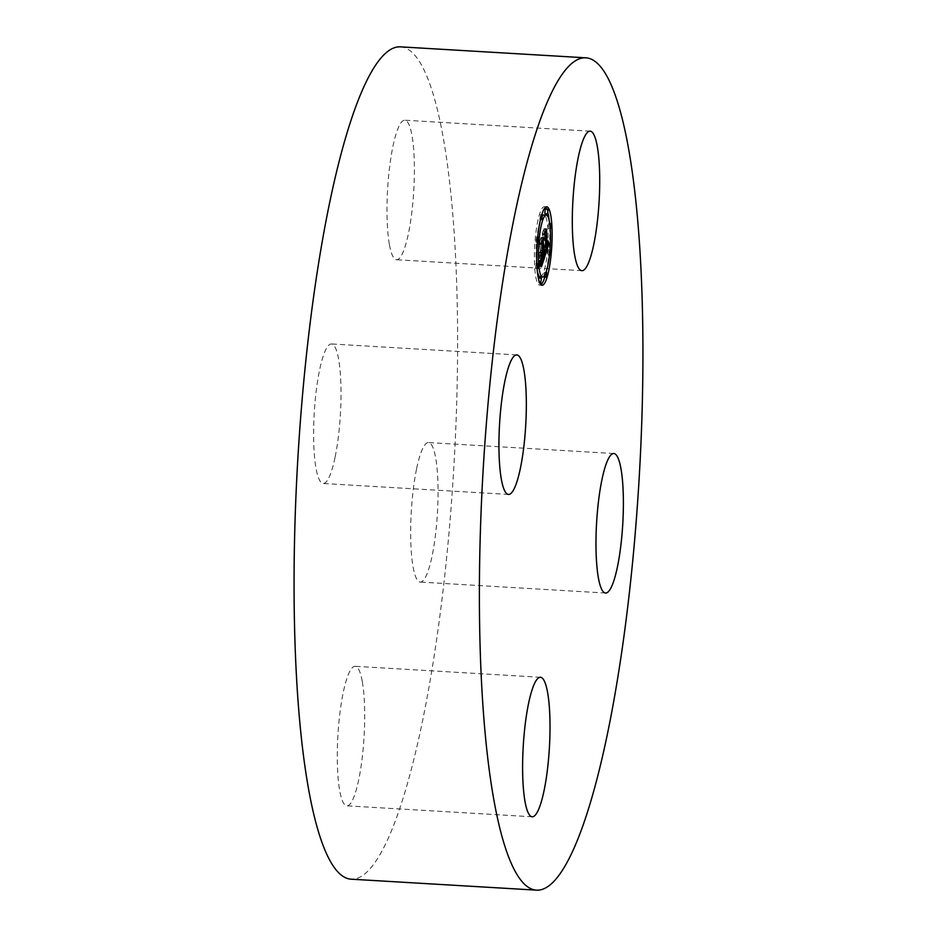 <?xml version="1.0" encoding="UTF-8"?>
<svg xmlns="http://www.w3.org/2000/svg" width="937" height="937" viewBox="0 0 937 937"><rect width="100%" height="100%" fill="white"/><g stroke="black" fill="none" stroke-linecap="round" stroke-linejoin="round"><path stroke-width="0.7" stroke-dasharray="4.68 3.51" d="M389.359 244.276A69.877 13.095 -86.6 0 1 389.687 166.388A69.877 13.095 -86.6 0 1 404.819 120.217A69.877 13.095 -86.6 0 1 412.022 135.666A69.877 13.095 -86.6 0 1 411.683 213.554A69.877 13.095 -86.6 0 1 396.562 259.725A69.877 13.095 -86.6 0 1 389.359 244.276M400.45 46.85A416.895 78.122 -86.6 0 1 456.741 285.539A416.895 78.122 -86.6 0 1 421.849 724.278A416.895 78.122 -86.6 0 1 351.223 879.187M416.649 468.523A69.877 13.095 -86.6 0 1 428.49 442.569A69.877 13.095 -86.6 0 1 437.919 482.567A69.877 13.095 -86.6 0 1 432.074 556.109A69.877 13.095 -86.6 0 1 420.233 582.076A69.877 13.095 -86.6 0 1 410.804 542.066A69.877 13.095 -86.6 0 1 416.649 468.523M362.326 681.761A69.877 13.095 -86.6 0 1 361.987 759.649A69.877 13.095 -86.6 0 1 346.866 805.832A69.877 13.095 -86.6 0 1 339.662 790.371A69.877 13.095 -86.6 0 1 339.99 712.483A69.877 13.095 -86.6 0 1 355.111 666.312A69.877 13.095 -86.6 0 1 362.326 681.761M335.024 457.514A69.877 13.095 -86.6 0 1 323.195 483.48A69.877 13.095 -86.6 0 1 313.754 443.47A69.877 13.095 -86.6 0 1 319.599 369.928A69.877 13.095 -86.6 0 1 331.44 343.961A69.877 13.095 -86.6 0 1 340.881 383.971A69.877 13.095 -86.6 0 1 335.024 457.514M541.926 255.965L542.5 256.457L539.162 266.612L539.384 260.779L540.04 261.95L541.34 258.565L540.848 251.971L541.082 258.389L539.642 261.013L540.977 258.249L540.579 252.814L539.759 258.237L539.325 252.334L540.028 253.025L540.766 250.788L539.7 243.105L541.27 238.303L541.926 255.965L543.472 256.047M543.507 256.515L542.5 256.457M543.038 250.109L541.492 250.015M543.015 249.757L541.586 249.675M542.991 249.406L541.668 249.324M542.956 249.031L541.738 248.961M544.034 247.93L541.902 247.801M544.104 247.52L541.937 247.391M544.174 247.099L541.961 246.958M544.221 246.665L541.973 246.525M544.268 246.208L541.984 246.08M544.28 246.056L541.937 245.916M544.245 246.396L541.914 246.255M544.221 246.724L541.879 246.583M544.174 247.028L541.844 246.888M544.139 247.321L541.809 247.181M544.104 247.591L541.762 247.45M544.057 247.848L541.715 247.708M544.01 248.082L541.668 247.942M543.893 248.516L541.563 248.375M543.788 248.844L541.457 248.703M542.956 248.926L541.41 248.832M542.91 248.258L541.352 248.164M542.886 248.059L541.422 247.977M543.671 247.907L541.469 247.778M543.741 247.684L541.527 247.555M543.788 247.462L541.574 247.333M543.882 246.981L541.656 246.853M543.928 246.724L541.691 246.595M543.964 246.466L541.727 246.326M543.999 246.185L541.762 246.044M544.022 245.892L541.785 245.763M544.034 245.787L541.703 245.646M544.01 246.056L541.68 245.927M543.987 246.314L541.645 246.185M543.952 246.56L541.621 246.431M543.917 246.794L541.586 246.654M543.882 247.017L541.551 246.876M543.8 247.415L541.469 247.286M543.765 247.602L541.422 247.462M543.718 247.766L541.375 247.637M542.874 247.883L541.328 247.79M542.5 241.828L540.883 241.734M543.612 238.443L541.27 238.303M542.031 243.245L539.7 243.105M542.582 243.819L540.239 243.69M543.097 250.929L540.766 250.788M541.703 253.131L540.028 253.025M541.656 252.463L539.325 252.334M542.09 258.366L539.759 258.237M541.797 254.384L540.087 254.29M542.441 252.92L540.579 252.814M543.308 258.389L540.977 258.249M543.237 258.659L540.895 258.518M543.155 258.905L540.825 258.764M543.097 259.127L540.754 258.987M542.968 259.502L540.637 259.362M542.898 259.725L540.567 259.596M542.828 259.936L540.485 259.807M542.699 260.31L540.356 260.17M542.582 260.603L540.239 260.474M542.523 260.732L540.192 260.591M542.382 261.013L540.052 260.873M542.3 261.118L539.97 260.978M542.23 261.189L539.888 261.048M541.984 261.154L539.642 261.013M542.043 261.318L539.7 261.189M542.101 261.435L539.771 261.294M542.078 261.388L540.017 261.259M542.008 261.247L540.11 261.13M542.347 261.072L540.216 260.943M543.109 259.069L540.907 258.94M543.273 258.518L541.082 258.389M542.523 252.674L540.661 252.568M542.722 252.076L540.848 251.971M543.671 258.706L541.34 258.565M543.554 259.045L541.211 258.917M543.237 259.982L540.907 259.842M543.062 260.556L540.719 260.416M542.968 260.837L540.626 260.697M542.874 261.095L540.532 260.954M542.781 261.329L540.45 261.189M542.699 261.528L540.368 261.388M542.628 261.692L540.298 261.552M542.558 261.833L540.216 261.692M542.488 261.95L540.157 261.81M542.429 262.032L540.087 261.891M542.371 262.091L540.04 261.95M542.324 262.114L539.981 261.985M539.876 261.95L541.703 262.067L539.935 261.985M541.703 261.938L539.771 261.821M541.703 261.833L539.712 261.716M541.703 261.704L539.653 261.575M541.715 261.54L539.583 261.423M541.715 261.364L539.525 261.236M541.715 261.154L539.454 261.013M541.715 260.919L539.384 260.779M541.691 262.618L539.361 262.477M541.691 262.91L539.349 262.77M541.68 263.18L539.349 263.039M541.68 263.426L539.337 263.285M541.656 263.871L539.325 263.73M541.645 264.257L539.314 264.117M541.621 264.691L539.29 264.55M541.609 264.937L539.279 264.796M541.598 265.194L539.267 265.054M541.586 265.476L539.243 265.335M541.504 266.74L539.162 266.612M546.622 243.702L542.792 255.555L542.945 249.874L543.53 251.35L544.292 249.441L542.71 233.664L544.174 229.202L544.877 246.232L545.639 240.786L544.959 247.286L545.838 240.75L546.622 243.702L548.168 243.796M543.437 251.35L545.275 251.467L543.437 251.35M545.123 255.696L542.792 255.555M548.192 243.491L546.529 243.397M548.215 242.894L546.365 242.788M548.215 241.992L546.13 241.863M548.204 241.687L546.06 241.559M548.192 241.383L545.99 241.254M548.18 241.078L545.931 240.938M548.168 240.891L545.838 240.75M548.192 241.254L545.861 241.114M548.204 241.594L545.873 241.465M548.215 241.933L545.884 241.793M548.215 242.882L545.884 242.753M548.192 243.468L545.861 243.327M548.18 243.737L545.838 243.608M548.157 244.007L545.814 243.866M548.122 244.264L545.791 244.124M548.086 244.522L545.756 244.381M548.051 244.78L545.721 244.639M548.004 245.037L545.674 244.897M547.958 245.295L545.615 245.154M547.899 245.553L545.557 245.412M547.829 245.81L545.498 245.67M547.77 246.056L545.428 245.927M547.688 246.314L545.357 246.173M547.606 246.56L545.275 246.431M547.548 246.747L545.217 246.607M547.489 246.923L545.158 246.782M547.431 247.087L545.088 246.958M547.36 247.263L545.029 247.122M546.47 247.38L544.959 247.286M546.412 246.583L544.947 246.49M547.325 246.056L545.135 245.916M547.395 245.822L545.205 245.693M547.477 245.599L545.275 245.471M547.536 245.377L545.334 245.248M547.606 245.154L545.393 245.025M545.334 244.756L547.677 244.885L545.439 244.803M547.712 244.709L545.486 244.58M545.463 244.147L547.794 244.288L545.557 244.124M547.829 244.03L545.592 243.901M547.887 243.573L545.639 243.444M547.899 243.327L545.65 243.198M547.911 243.07L545.662 242.941M547.922 242.8L545.674 242.671M547.922 242.519L545.674 242.39M547.922 242.226L545.674 242.086M547.922 241.922L545.674 241.781M547.911 241.594L545.662 241.465M547.899 241.266L545.65 241.137M547.969 240.926L545.639 240.786M547.887 241.184L545.557 241.043M547.911 241.477L545.568 241.336M547.911 241.769L545.58 241.629M547.922 242.039L545.592 241.898M547.922 242.308L545.592 242.168M547.922 242.566L545.592 242.425M547.911 243.046L545.58 242.906M547.887 243.491L545.557 243.351M547.852 243.889L545.521 243.749M547.723 244.686L545.381 244.545M547.618 245.084L545.287 244.955M547.571 245.295L545.229 245.154M547.513 245.494L545.17 245.353M547.442 245.693L545.111 245.553M546.4 246.326L544.877 246.232M545.533 232.317L543.847 232.212M546.517 229.342L544.174 229.202M545.053 233.805L542.71 233.664M545.545 234.191L543.202 234.051M546.622 249.582L544.292 249.441M546.564 249.769L544.233 249.64M546.517 249.968L544.174 249.828M546.458 250.156L544.116 250.015M546.4 250.331L544.057 250.202M546.341 250.519L543.999 250.378M546.271 250.718L543.94 250.577M546.201 250.893L543.87 250.765M546.142 251.057L543.8 250.917M546.084 251.186L543.741 251.046M546.025 251.292L543.683 251.163M545.966 251.385L543.624 251.245M545.908 251.444L543.577 251.303M545.861 251.479L543.53 251.35M543.343 251.268L545.275 251.385L543.39 251.327M545.275 251.303L543.308 251.186M545.275 251.198L543.261 251.081M545.275 251.069L543.214 250.952M545.275 250.741L543.132 250.624M545.275 250.542L543.085 250.413M545.275 250.32L543.05 250.191M545.275 250.074L543.003 249.933M545.275 250.003L542.945 249.874M545.275 250.331L542.945 250.191M545.275 250.647L542.945 250.519M545.275 251.257L542.933 251.128M545.264 251.549L542.933 251.421M545.264 251.842L542.933 251.702M545.264 252.112L542.921 251.983M545.252 252.381L542.921 252.252M545.24 252.65L542.91 252.51M545.24 252.896L542.898 252.756M545.135 255.426L542.804 255.286M539.583 258.413L539.138 252.322L539.583 258.413L541.82 258.542M541.82 258.589L539.478 258.46M541.469 252.463L539.138 252.322M541.375 252.51L539.033 252.369M542.617 255.239L542.781 249.629L542.617 255.239L544.865 255.368M544.854 255.426L542.523 255.286M544.889 254.993L542.64 254.852M542.664 251.772L544.994 251.912L542.757 251.807M542.664 251.128L545.006 251.268L542.769 251.163M545.018 250.624L542.769 250.495M545.111 249.769L542.781 249.629M545.018 249.898L542.687 249.757M545.018 250.601L542.675 250.46M544.889 255.028L542.546 254.887M538.939 266.553L539.208 260.416L538.939 266.553L541.27 266.694M541.199 266.623L538.857 266.495M541.246 265.991L538.998 265.85M541.293 265.3L539.044 265.171M541.328 264.644L539.091 264.503M541.363 264L539.126 263.859M541.399 263.367L539.162 263.238M541.422 262.77L539.185 262.629M541.445 262.184L539.197 262.044M541.457 261.622L539.208 261.482M541.457 261.072L539.208 260.943M541.539 260.545L539.208 260.416M541.457 260.556L539.126 260.416M541.457 261.036L539.126 260.896M541.457 261.54L539.115 261.4M541.445 262.079L539.103 261.938M541.422 262.641L539.091 262.501M541.399 263.238L539.068 263.098M541.375 263.859L539.044 263.719M541.34 264.503L539.009 264.375M541.293 265.183L538.962 265.042M541.246 265.897L538.916 265.757M543.237 250.554L543.987 248.973L542.242 233.7L543.882 228.698L542.441 233.536L544.116 249.066L543.237 250.554L545.58 250.694M545.557 250.612L543.214 250.472M545.732 250.917L543.401 250.788M545.568 250.671L543.589 250.554M546.119 249.734L543.94 249.605M546.294 249.195L544.116 249.066M545.006 234.496L543.038 234.391M544.631 233.664L542.441 233.536M546.166 228.979L543.987 228.851M546.212 228.839L543.882 228.698M544.573 233.84L542.242 233.7M545.287 234.929L542.945 234.789M546.318 249.101L543.987 248.973M546.271 249.265L543.94 249.125M546.224 249.418L543.893 249.277M546.189 249.558L543.847 249.418M546.119 249.757L543.776 249.617M545.803 250.425L543.46 250.284M545.674 250.554L543.343 250.425M545.615 250.601L543.273 250.46M539.864 252.545L540.403 250.448L539.173 243.07L541.024 237.401L539.372 242.894L540.508 250.577L539.864 252.545L542.207 252.685M542.078 252.592L539.747 252.451M542.699 250.706L540.508 250.577M542.043 244.124L540.028 244.007M541.563 243.023L539.372 242.894M543.319 237.67L541.129 237.541M543.366 237.541L541.024 237.401M541.504 243.198L539.173 243.07M542.3 244.557L539.958 244.416M542.734 250.577L540.403 250.448M545.545 207.229A39.307 7.367 93.4 0 0 544.409 206.667A39.307 7.367 93.4 0 0 536.62 227.527A39.307 7.367 93.4 0 0 534.746 268.287A39.307 7.367 93.4 0 0 539.759 285.141A39.307 7.367 93.4 0 0 540.965 284.719M544.772 277.141A39.307 7.367 93.4 0 0 546.002 272.444M546.119 271.929A39.307 7.367 93.4 0 0 549.422 223.533A39.307 7.367 93.4 0 0 549.164 220.535M547.899 212.629A39.307 7.367 93.4 0 0 546.74 209.092M540.251 276.825A30.968 5.798 93.4 0 0 546.388 260.392A30.968 5.798 93.4 0 0 547.864 228.277A30.968 5.798 93.4 0 0 543.917 214.995M542.722 215.545A30.968 5.798 93.4 0 0 540.567 219.516M540.38 220.019A30.968 5.798 93.4 0 0 536.304 263.531A30.968 5.798 93.4 0 0 537.346 271.414M544.057 277.106L544.338 272.351L543.788 276.403M535.976 264.55L535.39 268.287L535.976 264.55M538.611 279.32L538.798 282.81L539.08 278.055M540.415 215.733L539.829 219.469L540.415 215.733M536.397 238.314L535.812 242.051L536.397 238.314M548.204 227.258L548.789 223.521L548.204 227.258M547.77 253.494L548.356 249.757L547.77 253.494M545.088 213.765L545.369 209.01M542.851 259.877L540.661 259.748M542.945 259.608L540.743 259.479M543.191 258.811L540.989 258.682M541.715 261.271L539.372 261.142M541.703 261.634L539.372 261.505M541.703 262.313L539.361 262.173M541.563 265.768L539.232 265.628M541.551 266.073L539.208 265.932M541.527 266.401L539.185 266.26M590.134 131.168L404.819 120.217M581.889 270.688L396.562 259.725M508.51 494.431L323.195 483.48M516.767 354.924L331.44 343.961M532.181 816.783L346.866 805.832M540.438 677.275L355.111 666.312M613.805 453.52L428.49 442.569M605.56 593.039L420.233 582.076M539.759 285.141L542.101 285.281M544.409 206.667L546.74 206.808M544.338 272.351L545.943 272.444M535.671 263.531L536.819 263.602M535.39 268.287L537.077 268.392M538.798 282.81L539.771 282.869M540.11 214.714L541.738 214.807M539.829 219.469L540.497 219.504M536.093 237.295L537.721 237.389M535.812 242.051L537.299 242.144M548.508 228.277L550.195 228.382M548.789 223.521L549.691 223.58M548.075 254.513L549.515 254.606M548.356 249.757L549.972 249.851"/><path stroke-width="1.41" d="M574.674 255.239A69.877 13.095 -86.6 0 1 575.013 177.351A69.877 13.095 -86.6 0 1 590.134 131.168A69.877 13.095 -86.6 0 1 597.337 146.629A69.877 13.095 -86.6 0 1 597.01 224.517A69.877 13.095 -86.6 0 1 581.889 270.688A69.877 13.095 -86.6 0 1 574.674 255.239M536.55 890.15L351.223 879.187A416.895 78.122 -86.6 0 1 294.932 640.498A416.895 78.122 -86.6 0 1 329.836 201.76A416.895 78.122 -86.6 0 1 400.45 46.85L585.777 57.813A416.895 78.122 -86.6 0 1 642.068 296.502A416.895 78.122 -86.6 0 1 607.164 735.24A416.895 78.122 -86.6 0 1 536.55 890.15A416.895 78.122 -86.6 0 1 480.259 651.461A416.895 78.122 -86.6 0 1 515.151 212.722A416.895 78.122 -86.6 0 1 585.777 57.813M520.351 468.477A69.877 13.095 -86.6 0 1 508.51 494.431A69.877 13.095 -86.6 0 1 499.081 454.433A69.877 13.095 -86.6 0 1 504.926 380.89A69.877 13.095 -86.6 0 1 516.767 354.924A69.877 13.095 -86.6 0 1 526.196 394.934A69.877 13.095 -86.6 0 1 520.351 468.477M547.641 692.724A69.877 13.095 -86.6 0 1 547.313 770.612A69.877 13.095 -86.6 0 1 532.181 816.783A69.877 13.095 -86.6 0 1 524.978 801.334A69.877 13.095 -86.6 0 1 525.317 723.446A69.877 13.095 -86.6 0 1 540.438 677.275A69.877 13.095 -86.6 0 1 547.641 692.724M601.976 479.486A69.877 13.095 -86.6 0 1 613.805 453.52A69.877 13.095 -86.6 0 1 623.246 493.53A69.877 13.095 -86.6 0 1 617.401 567.072A69.877 13.095 -86.6 0 1 605.56 593.039A69.877 13.095 -86.6 0 1 596.119 553.029A69.877 13.095 -86.6 0 1 601.976 479.486M537.088 268.415A39.307 7.367 -86.6 0 1 538.951 227.656A39.307 7.367 -86.6 0 1 546.74 206.808A39.307 7.367 -86.6 0 1 551.752 223.674A39.307 7.367 -86.6 0 1 549.89 264.433A39.307 7.367 -86.6 0 1 542.101 285.281A39.307 7.367 -86.6 0 1 537.088 268.415L537.721 268.427L538.002 263.672L537.721 268.427M538.634 263.672A30.968 5.798 -86.6 0 1 540.11 231.556A30.968 5.798 -86.6 0 1 546.248 215.123A30.968 5.798 -86.6 0 1 550.206 228.417A30.968 5.798 -86.6 0 1 548.731 260.533A30.968 5.798 -86.6 0 1 542.593 276.965A30.968 5.798 -86.6 0 1 538.634 263.672M545.135 255.426L545.275 250.003L545.814 251.503L546.622 249.582L545.053 233.805L546.517 229.342L547.22 246.372L547.993 241.266L547.29 247.427L548.168 240.891L548.953 243.843L545.135 255.426M544.889 255.028L545.111 249.769L544.889 255.028M545.615 250.601L546.318 249.101L545.287 234.929L544.573 233.84L546.212 228.839L544.784 233.676L546.447 249.207L545.615 250.601M541.504 266.74L541.715 260.919L542.429 262.032L543.671 258.706L543.191 252.112L543.425 258.518L541.984 261.154L543.308 258.389L542.91 252.955L542.09 258.366L541.656 252.463L542.371 253.166L543.097 250.929L542.031 243.245L543.612 238.443L543.226 241.875L543.671 247.93L544.116 245.904L543.741 248.973L544.315 246.22L543.823 250.156L544.83 256.597L541.504 266.74M541.246 265.897L541.539 260.545L541.246 265.897M541.375 252.51L541.82 258.589L541.375 252.51M542.734 250.577L541.504 243.198L543.366 237.541L541.715 243.034L542.851 250.718L542.078 252.592L542.734 250.577M546.095 276.216L546.681 272.48L546.095 276.216M540.836 281.92L541.422 278.184L540.836 281.92M541.855 218.579L542.441 214.854L541.855 218.579M537.838 241.172L538.424 237.436L537.838 241.172M551.424 224.681L550.839 228.417L551.424 224.681M551.003 250.917L550.417 254.653L551.003 250.917M548.004 210.169L547.419 213.905L548.004 210.169M544.268 256.094L543.472 256.047M544.83 256.597L543.507 256.515M543.823 250.156L543.038 250.109M543.917 249.816L543.015 249.757M543.999 249.465L542.991 249.406M544.069 249.101L542.956 249.031M543.741 248.973L542.956 248.926M543.694 248.305L542.91 248.258M543.753 248.118L542.886 248.059M543.671 247.93L542.874 247.883M543.226 241.875L542.5 241.828M542.371 253.166L541.703 253.131M542.429 254.431L541.797 254.384M548.953 243.843L548.168 243.796M548.871 243.538L548.192 243.491M547.29 247.427L546.47 247.38M547.278 246.63L546.412 246.583M547.22 246.372L546.4 246.326M546.189 232.353L545.533 232.317M540.965 284.719A39.307 7.367 93.4 0 0 544.772 277.141M549.164 220.535A39.307 7.367 93.4 0 0 547.899 212.629M546.74 209.092A39.307 7.367 93.4 0 0 545.545 207.229M546.248 215.123L543.917 214.995A30.968 5.798 93.4 0 0 542.722 215.545M537.346 271.414A30.968 5.798 93.4 0 0 540.251 276.825L542.593 276.965M543.788 276.403L544.057 277.106L546.4 277.235M541.422 278.184L539.08 278.055L538.611 279.32M547.7 209.15L545.369 209.01L544.784 212.746L545.088 213.765L547.419 213.905M545.943 272.444L546.681 272.48M536.819 263.602L538.002 263.672M539.771 282.869L541.141 282.939M541.738 214.807L542.441 214.854M540.497 219.504L542.16 219.609M537.721 237.389L538.424 237.436M537.299 242.144L538.143 242.191M550.195 228.382L550.839 228.417M549.691 223.58L551.12 223.662M549.515 254.606L550.417 254.653M549.972 249.851L550.698 249.898"/></g></svg>
